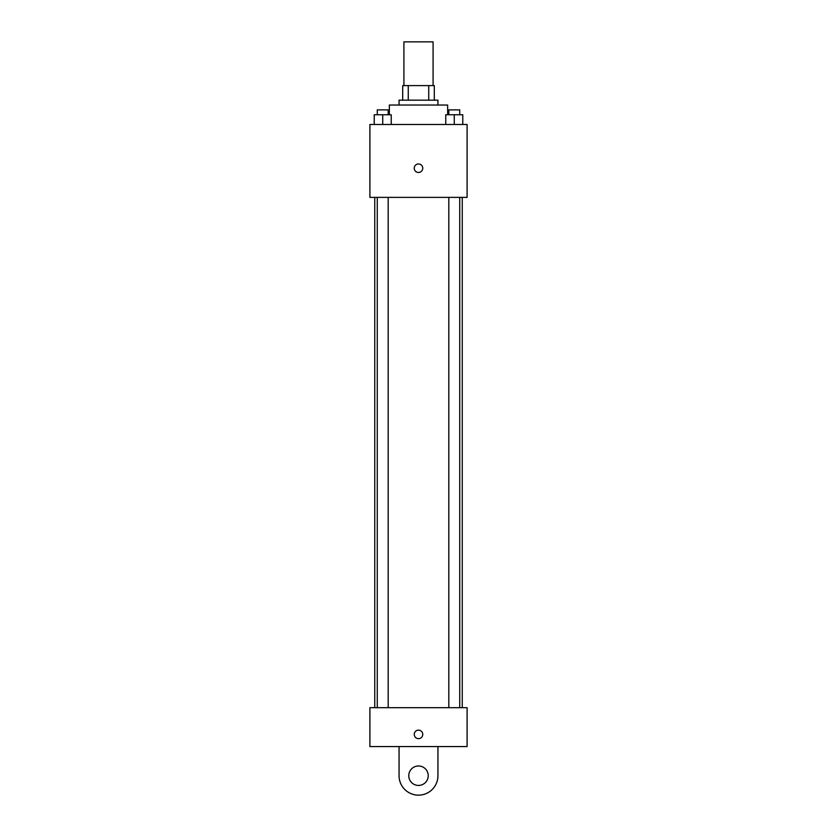 <?xml version="1.0" encoding="UTF-8"?>
<svg xmlns="http://www.w3.org/2000/svg" width="837" height="837" viewBox="0 0 837 837"><rect width="100%" height="100%" fill="white"/><g stroke="black" fill="none" stroke-linecap="round" stroke-linejoin="round"><path stroke-width="1.26" d="M433.085 85.594L433.085 41.85L403.915 41.85L403.915 85.594M408.268 100.168L408.268 85.594L402.702 85.594L402.702 100.168L402.702 85.594M408.268 85.594L434.298 85.594L434.298 100.168M428.732 100.168L428.732 85.594M399.061 105.033L399.061 100.168L437.939 100.168L437.939 105.033M447.659 114.753L447.659 105.033L389.341 105.033L389.341 114.753M369.902 124.472L467.098 124.472L467.098 197.375L369.902 197.375L369.902 124.472M418.5 172.464A4.248 4.248 0 0 1 414.817 166.082A4.248 4.248 0 0 1 422.183 166.082A4.248 4.248 0 0 1 418.5 172.464M369.902 707.673L467.098 707.673L467.098 746.552L369.902 746.552L369.902 707.673L467.098 707.673M445.765 124.472L445.765 114.753L462.777 114.753L462.777 124.472L462.777 114.753M454.271 124.472L454.271 114.753M459.733 114.753L459.733 109.888L448.81 109.888L448.81 114.753M374.223 124.472L374.223 114.753L391.235 114.753L391.235 124.472L391.235 114.753M382.729 124.472L382.729 114.753M388.19 114.753L388.19 109.888L377.267 109.888L377.267 114.753M414.252 734.405A4.248 4.248 0 0 1 420.624 730.722A4.248 4.248 0 0 1 420.624 738.088A4.248 4.248 0 0 1 414.252 734.405M437.939 746.552L437.939 775.711A19.439 19.439 0 0 1 418.5 795.15A19.439 19.439 0 0 1 399.061 775.711L399.061 746.552M418.5 785.43A9.72 9.72 0 0 1 410.078 770.846A9.72 9.72 0 0 1 426.922 770.846A9.72 9.72 0 0 1 418.5 785.43M462.244 707.673L462.244 197.375M374.756 707.673L374.756 197.375M448.81 197.375L448.81 707.673M459.733 197.375L459.733 707.673M388.19 707.673L388.19 197.375M377.267 707.673L377.267 197.375"/></g></svg>
